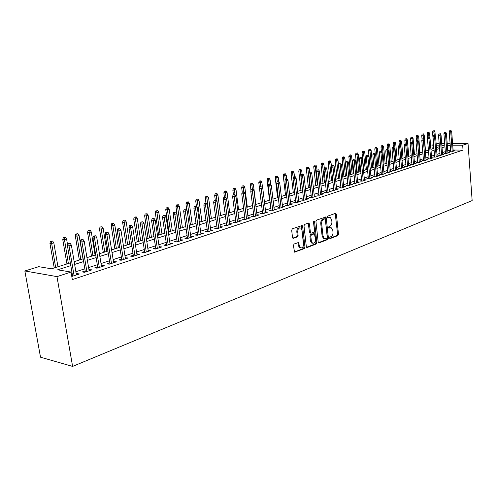 <?xml version="1.0" encoding="UTF-8"?>
<svg xmlns="http://www.w3.org/2000/svg" width="497" height="497" viewBox="0 0 497 497"><rect width="100%" height="100%" fill="white"/><g stroke="black" fill="none" stroke-linecap="round" stroke-linejoin="round"><path stroke-width="0.75" d="M329.635 237.976L330.232 238.56L337.892 235.584L338.488 234.199L336.388 214.176L335.556 213.312L327.827 216.083L327.399 217.059L327.703 217.643L330.312 217.413L331.723 220.053L331.897 221.737C331.99 223.967 331.344 225.445 329.952 226.191L328.946 226.564L328.517 227.545L328.815 228.111L331.474 227.881L332.822 230.471L333.002 232.142C333.096 234.36 332.443 235.845 331.064 236.609L330.064 236.994L329.635 237.976M294.106 243.996L293.441 245.462L294.516 252.141L304.332 248.612L304.978 247.164L302.623 226.334L302.188 225.501L292.348 228.8L291.683 230.266L292.516 237.442L293.447 238.318L297.467 236.827L298.125 235.367L297.722 231.838C297.833 228.844 298.859 227.601 300.784 228.104L301.934 230.304L303.487 244.033C303.356 247.084 302.313 248.32 300.356 247.748L299.3 245.636L298.635 242.542L294.106 243.996M462.682 145.23L463.036 150.088L72.326 279.6L71.04 272.058L56.975 276.612L72.612 366.413L472.15 200.583L468.037 143.496L462.682 145.23L452.717 145.205M318.186 242.051L319.055 242.896L327.803 239.504L328.411 238.1L326.237 217.829L325.796 216.996L316.564 220.121L315.93 221.538L318.186 242.051M316.241 243.99L307.239 247.487L306.332 246.636L303.99 225.837L304.636 224.395L308.55 222.998L309.445 223.874L310.383 232.279L311.277 233.143L313.831 232.192L314.464 230.77L313.501 222.053L314.259 221.09L314.564 221.674L316.869 242.561L316.241 243.99L315.328 243.903L306.587 247.289M450.698 151.368L449.307 151.821L451.425 151.84L454.556 150.808L453.14 150.802M445.424 153.095L444.02 153.554L446.138 153.573L449.319 152.529L447.884 152.517M440.062 154.847L438.64 155.312L440.771 155.337L444.001 154.275L442.547 154.263M434.62 156.63L433.173 157.102L435.31 157.127L438.596 156.052L437.118 156.033M429.085 158.437L427.619 158.916L429.762 158.947L433.104 157.853L431.607 157.835M423.463 160.282L421.978 160.767L424.127 160.798L427.519 159.686L425.997 159.661M417.741 162.152L416.237 162.643L418.393 162.681L421.841 161.55L420.3 161.525M411.926 164.053L410.398 164.55L412.56 164.594L416.07 163.445L414.51 163.414M406.012 165.986L404.465 166.495L406.633 166.545L410.205 165.371L408.615 165.339M399.998 167.955L398.432 168.471L400.607 168.52L404.235 167.327L402.626 167.296M393.885 169.955L392.288 170.477L394.475 170.533L398.165 169.322L396.531 169.284M387.66 171.993L386.045 172.521L388.232 172.583L391.99 171.353L390.331 171.31M381.329 174.068L379.689 174.602L381.882 174.671L385.709 173.416L384.019 173.366M374.887 176.174L373.222 176.721L375.421 176.789L379.317 175.509L377.602 175.46M368.327 178.317L366.637 178.877L368.849 178.951L372.806 177.646L371.066 177.591M361.654 180.504L359.94 181.063L362.151 181.144L366.183 179.821L364.419 179.759M354.858 182.728L353.118 183.3L355.336 183.387L359.443 182.039L357.647 181.97M347.937 184.996L346.167 185.574L348.397 185.661L352.572 184.294L350.752 184.219M340.892 187.301L339.091 187.885L341.327 187.984L345.583 186.586L343.725 186.512M333.711 189.649L331.884 190.245L334.121 190.351L338.457 188.928L336.575 188.841M326.399 192.041L324.541 192.65L326.784 192.761L331.201 191.308L329.287 191.215M318.944 194.482L317.061 195.097L319.304 195.215L323.808 193.737L321.863 193.637M311.352 196.967L309.432 197.595L311.687 197.713L316.278 196.209L314.29 196.104M303.605 199.502L301.66 200.136L303.915 200.266L308.594 198.732L306.581 198.62M295.715 202.08L293.733 202.733L295.995 202.869L300.766 201.297L298.709 201.179M287.664 204.714L285.651 205.373L287.918 205.522L292.783 203.919L290.689 203.795M279.457 207.404L277.407 208.075L279.674 208.224L284.638 206.597L282.513 206.454M271.082 210.144L269.001 210.827L271.269 210.983L276.332 209.324L274.164 209.175M262.54 212.94L260.422 213.635L262.696 213.797L267.858 212.101L265.653 211.946M253.818 215.791L251.662 216.499L253.942 216.673L259.217 214.94L256.961 214.772M244.922 218.705L242.722 219.425L245.002 219.606L250.389 217.841L248.109 217.661L248.22 218.55L245.04 193.401L243.406 193.886L246.593 219.084M235.833 221.681L233.596 222.407L235.876 222.606L241.374 220.798L239.038 220.631M226.551 224.712L224.277 225.458L226.557 225.663L232.174 223.818L229.794 223.656M217.077 227.819L214.76 228.577L217.04 228.788L222.78 226.905L220.351 226.744M207.392 230.987L205.031 231.757L207.317 231.981L213.176 230.055L210.703 229.9M197.502 234.224L195.091 235.006L197.377 235.243L203.366 233.279L200.85 233.124M187.388 237.529L184.934 238.336L187.22 238.579L193.339 236.572L190.773 236.423M177.05 240.915L174.546 241.735L176.833 241.989L183.089 239.933L180.473 239.796M166.476 244.375L163.923 245.207L166.209 245.475L172.608 243.375L169.937 243.244M155.66 247.916L153.064 248.761L155.337 249.047L161.892 246.897L159.164 246.767M144.596 251.532L141.943 252.401L144.217 252.693L150.92 250.494L148.137 250.376M133.271 255.241L130.568 256.123L132.836 256.433L139.694 254.178L136.855 254.066M121.684 259.03L118.92 259.937L121.181 260.26L128.207 257.955L125.306 257.844M109.812 262.919L106.992 263.839L109.253 264.174L116.447 261.813L113.484 261.714M97.654 266.895L94.772 267.84L97.027 268.187L104.395 265.771L101.369 265.678M85.198 270.971L82.254 271.934L84.502 272.3L92.051 269.821L88.957 269.741M463.036 150.088L453.078 150.019M450.593 150.001L447.754 150.852M445.312 151.647L442.417 152.591M439.951 153.393L436.987 154.356M434.502 155.163L431.471 156.151M428.967 156.959L425.861 157.971M423.338 158.791L420.158 159.823M417.617 160.649L414.361 161.705M411.796 162.544L408.472 163.625M405.881 164.464L402.477 165.569M399.861 166.42L396.376 167.551M393.742 168.408L390.17 169.57M387.517 170.434L383.864 171.62M381.18 172.49L377.44 173.708M374.738 174.59L370.899 175.832M368.178 176.721L364.245 177.994M361.493 178.889L357.473 180.2M354.696 181.101L350.571 182.442M347.77 183.35L343.545 184.722M340.718 185.642L336.388 187.052M333.537 187.978L329.095 189.419M326.218 190.357L321.665 191.836M318.757 192.78L314.092 194.296M311.159 195.253L306.376 196.806M303.412 197.769L298.504 199.365M295.516 200.334L290.484 201.968M287.459 202.956L282.296 204.634M279.246 205.621L273.946 207.342M270.865 208.349L265.429 210.113M262.317 211.126L256.738 212.94M253.594 213.958L247.86 215.822M244.686 216.854L238.802 218.767M235.59 219.811L229.552 221.774M226.309 222.83L220.103 224.849M216.822 225.911L210.448 227.986M207.131 229.061L200.583 231.192M197.228 232.279L190.5 234.466M187.108 235.572L180.187 237.821M176.764 238.933L169.645 241.244M166.184 242.368L158.866 244.748M155.356 245.891L147.833 248.338M144.285 249.488L136.538 252.004M132.954 253.172L124.983 255.762M121.349 256.943L113.142 259.608M109.47 260.801L101.021 263.547M97.306 264.758L88.603 267.585M84.838 268.809L75.873 271.722M72.065 272.959L71.239 273.226M71.792 276.475L79.402 273.977L77.165 273.598L76.24 273.903M72.438 275.145L71.611 275.419M70.344 262.876L51.508 268.802L38.741 266.678L24.85 270.971L40.518 357.2L72.612 366.413M432.228 148.951L431.918 145.155L433.533 144.658M436.149 143.85L439.168 143.465M24.85 270.971L56.975 276.612M70.816 265.628L57.615 269.821L71.04 272.058M450.226 145.199L447.387 146.037M444.939 146.814L442.032 147.733M439.565 148.516L436.596 149.46M434.111 150.249L431.067 151.218M428.563 152.014L425.451 153.001M422.922 153.803L419.741 154.815M417.194 155.623L413.933 156.661M411.361 157.474L408.031 158.537M405.434 159.357L402.023 160.444M399.408 161.27L395.916 162.382M393.276 163.221L389.698 164.358M387.039 165.203L383.373 166.365M380.69 167.216L376.937 168.408M374.235 169.266L370.389 170.49M367.656 171.353L363.723 172.608M360.965 173.478L356.933 174.764M354.15 175.646L350.018 176.957M347.217 177.845L342.98 179.193M340.147 180.094L335.804 181.473M332.947 182.38L328.498 183.791M325.616 184.71L321.056 186.158M318.142 187.083L313.464 188.568M310.526 189.5L305.73 191.022M302.76 191.966L297.846 193.526M294.845 194.482L289.801 196.079M286.775 197.042L281.6 198.688M278.544 199.657L273.232 201.341M270.144 202.322L264.696 204.056M261.571 205.044L255.98 206.82M252.824 207.827L247.084 209.647M243.897 210.66L238.001 212.53M234.783 213.555L228.732 215.474M225.476 216.512L219.258 218.487M215.971 219.531L209.579 221.563M206.255 222.613L199.688 224.7M196.327 225.768L189.581 227.912M186.182 228.993L179.243 231.192M175.808 232.285L168.669 234.553M165.197 235.653L157.86 237.982M154.35 239.1L146.795 241.499M143.242 242.629L135.476 245.096M131.879 246.239L123.883 248.773M120.243 249.929L112.018 252.544M108.334 253.712L99.86 256.409M96.132 257.589L87.404 260.36M83.626 261.559L74.637 264.416M468.037 143.496L452.587 143.484M450.096 143.478L447.188 143.478M444.678 143.471L441.703 143.471M441.889 145.913L444.194 145.186L441.833 145.18M439.305 145.174L436.254 145.167M433.577 145.161L431.918 145.155M74.171 261.671L83.173 258.838M86.95 257.645L95.691 254.893M99.419 253.718L107.905 251.047M111.589 249.892L119.833 247.295M123.473 246.152L131.475 243.629M135.078 242.499L142.85 240.051M146.41 238.927L153.964 236.547M157.481 235.441L164.83 233.13M168.309 232.037L175.447 229.788M178.889 228.707L185.835 226.52M189.233 225.445L195.986 223.321M199.353 222.265L205.926 220.196M209.249 219.146L215.648 217.133M218.941 216.096L225.166 214.139M228.421 213.114L234.478 211.206M237.703 210.188L243.605 208.33M246.792 207.33L252.538 205.516M255.694 204.528L261.292 202.764M264.416 201.782L269.871 200.061M272.965 199.092L278.277 197.415M281.339 196.452L286.514 194.824M289.546 193.867L294.597 192.277M297.597 191.333L302.518 189.786M305.487 188.848L310.29 187.338M313.228 186.412L317.912 184.94M320.826 184.02L325.392 182.585M328.275 181.678L332.729 180.274M335.587 179.374L339.936 178.007M342.768 177.112L347.005 175.783M349.813 174.894L353.951 173.596M356.728 172.72L360.766 171.446M363.524 170.583L367.463 169.34M370.197 168.477L374.042 167.272M376.751 166.414L380.509 165.234M383.193 164.389L386.859 163.233M389.524 162.395L393.102 161.27M395.742 160.438L399.24 159.338M401.856 158.512L405.266 157.437M407.863 156.623L411.199 155.573M413.771 154.76L417.033 153.735M419.586 152.933L422.767 151.933M425.295 151.131L428.408 150.156M430.918 149.367L433.962 148.404M436.453 147.621L439.423 146.69M450.375 150.001L450.009 145.199M239.094 220.612L239.212 221.507M229.894 223.619L230.012 224.532M220.494 226.7L220.618 227.614M210.896 229.838L211.02 230.763M201.08 233.05L201.21 233.988M191.059 236.33L191.19 237.274M180.809 239.684L180.945 240.641M170.328 243.114L170.471 244.077M159.612 246.624L159.754 247.593M148.646 250.208L148.796 251.196M137.427 253.88L137.576 254.874M125.94 257.639L126.095 258.645M114.18 261.484L114.341 262.503M102.14 265.429L102.307 266.454M89.802 269.467L89.976 270.505M77.165 273.598L77.339 274.655M330.343 227.694L329.213 227.688L330.12 227.763M328.629 227.906L329.213 227.688M329.194 217.245L328.095 217.239L329.002 217.301M327.517 217.444L328.095 217.239M329.735 238.318L336.985 235.503L337.581 234.124L335.22 213.437M318.428 242.698L326.896 239.417L327.504 238.013L325.057 217.077M326.821 238.243L327.256 237.262L325.336 219.45L325.032 218.866L323.659 219.227C322.242 219.966 321.578 221.469 321.677 223.725L323 235.957L324.311 238.517L326.821 238.243M324.112 218.798L324.734 218.842M324.578 238.653L323.404 238.43L322.093 235.876L320.764 223.656C320.671 221.395 321.335 219.898 322.752 219.158L323.827 218.773M310.364 233.062L309.469 232.198L308.252 223.103M315.328 243.903L315.955 242.474L313.613 221.395M311.352 240.97L312.433 243.095C314.303 243.592 315.303 242.368 315.421 239.417L314.477 233.845L311.457 234.752L310.818 236.187L311.352 240.97L310.439 240.883L311.52 243.008L312.632 243.213M313.551 233.752L314.011 233.795M310.439 240.883L309.904 236.1L310.544 234.671L313.098 233.714M300.617 247.897L299.442 247.655L298.386 245.543L297.852 242.579M299.641 227.899C297.802 227.682 296.858 228.968 296.802 231.757L297.722 231.838M292.795 238.131L296.547 236.74L297.206 235.286L296.802 231.757M294.386 252.022L303.418 248.519L304.065 247.065L301.418 225.551M434.335 130.754L432.98 130.916L434.335 130.754L434.974 131.941L432.539 132.233L433.838 148.448M433.806 130.91L434.272 135.37M434.974 131.941L435.31 136.11M432.539 132.233L432.98 130.916M450.531 130.742L449.679 130.748L450.531 130.742L450.754 132.072L451.698 131.792L453.171 151.262M452.233 151.573L450.754 132.072L449.226 132.09L450.736 151.833M449.679 130.748L449.226 132.09M451.698 131.792L451.052 130.587M428.986 132.301L427.619 132.463L428.986 132.301L429.632 133.5L427.171 133.792L427.544 138.328M428.445 132.457L428.923 137.01M429.632 133.5L431.644 158.332M427.171 133.792L427.619 132.463M423.55 133.873L422.17 134.035L423.55 133.873L424.202 135.078L421.723 135.377L422.065 139.458M422.997 134.028L423.487 138.682M424.202 135.078L425.519 151.063M421.723 135.377L422.17 134.035M418.027 135.47L416.635 135.631L418.027 135.47L418.685 136.681L416.188 136.979L416.492 140.601M417.468 135.631L417.971 140.427M418.685 136.681L420.033 152.79M416.188 136.979L416.635 135.631M412.411 137.091L411.013 137.259L412.411 137.091L413.082 138.315L410.559 138.613L410.87 142.223M411.845 137.253L412.404 142.658M413.082 138.315L414.461 154.548M410.559 138.613L411.013 137.259M445.225 132.314L444.374 132.32L445.225 132.314L445.449 133.656L446.412 133.37L447.921 152.989M446.965 153.3L445.449 133.656L443.92 133.668L445.461 153.567M444.374 132.32L443.92 133.668M446.412 133.37L445.759 132.152M439.833 133.904L438.981 133.91L439.833 133.904L440.056 135.265L441.038 134.973L442.585 154.741M441.609 155.058L440.056 135.265L438.522 135.271L440.106 155.331M438.981 133.91L438.522 135.271M441.038 134.973L440.373 133.749M434.353 135.526L433.496 135.532L434.353 135.526L434.583 136.892L435.571 136.6L437.155 156.524M436.173 156.847L434.583 136.892L433.036 136.905L434.658 157.12M433.496 135.532L433.036 136.905M435.571 136.6L434.906 135.364M429.346 137.01L427.929 137.178L429.346 137.01L430.023 138.253L427.463 138.557L429.128 158.941M428.787 137.178L430.644 158.661M427.929 137.178L427.463 138.557M406.708 138.738L405.297 138.905L406.708 138.738L407.385 139.974L404.844 140.278L405.161 143.913M406.13 138.905L406.751 144.938M407.385 139.974L408.795 156.331M404.844 140.278L405.297 138.905M423.127 138.849L422.264 138.856L423.127 138.849L423.351 140.241L424.376 139.937L426.041 160.171M425.022 160.506L423.351 140.241L421.798 140.247L423.5 160.792M422.264 138.856L421.798 140.247M424.376 139.937L423.699 138.682M400.911 140.415L399.482 140.583L400.911 140.415L401.595 141.657L399.029 141.962L399.358 145.658M400.321 140.583L401.992 158.468M401.595 141.657L403.036 158.139M399.029 141.962L399.482 140.583M417.368 140.558L416.505 140.558L417.368 140.558L417.598 141.956L418.642 141.645L420.344 162.041M419.313 162.382L417.598 141.956L416.039 141.962L417.784 162.674M416.505 140.558L416.039 141.962M418.642 141.645L417.952 140.384M395.016 142.117L393.581 142.285L395.016 142.117L395.705 143.372L393.121 143.676L393.462 147.479M394.419 142.285L396.121 160.32M395.705 143.372L397.184 159.984M393.121 143.676L393.581 142.285M411.516 142.285L410.652 142.285L411.516 142.285L411.746 143.701L412.808 143.385L414.554 163.942M413.498 164.29L411.746 143.701L410.18 143.701L411.97 164.588M410.652 142.285L410.18 143.701M412.808 143.385L412.106 142.111M389.021 143.85L387.573 144.018L389.021 143.85L389.723 145.112L387.113 145.422L387.474 149.33M388.418 144.024L390.157 162.196M389.723 145.112L391.238 161.854M387.113 145.422L387.573 144.018M405.564 144.049L404.695 144.049L405.564 144.049L405.794 145.478L406.869 145.155L408.664 165.874M407.596 166.228L405.794 145.478L404.229 145.472L406.061 166.532M404.695 144.049L404.229 145.472M406.869 145.155L406.167 143.869M382.926 145.609L381.466 145.783L382.926 145.609L383.634 146.882L381.006 147.199L381.385 151.262M382.311 145.789L384.088 164.109M383.634 146.882L385.187 163.762M381.006 147.199L381.466 145.783M399.513 145.838L398.644 145.838L399.513 145.838L399.737 147.28L400.837 146.957L402.676 167.843M401.582 168.203L399.737 147.28L398.172 147.274L400.048 168.508M398.644 145.838L398.172 147.274M400.837 146.957L400.122 145.658M376.732 147.398L375.26 147.578L376.732 147.398L377.447 148.684L374.794 149.001L375.247 153.784M376.105 147.578L377.919 166.048M377.447 148.684L379.037 165.7M374.794 149.001L375.26 147.578M393.357 147.665L392.481 147.659L393.357 147.665L393.581 149.119L394.699 148.783L396.581 169.844M395.475 170.21L393.581 149.119L392.009 149.106L393.935 170.521M392.481 147.659L392.009 149.106M394.699 148.783L393.978 147.479M370.427 149.218L368.942 149.398L370.427 149.218L371.153 150.516L368.476 150.833L369.004 156.356M369.793 149.404L371.644 168.023M371.153 150.516L372.781 167.669M368.476 150.833L368.942 149.398M387.088 149.516L386.212 149.51L387.088 149.516L387.318 150.982L388.455 150.647L390.381 171.881M389.257 172.248L387.318 150.982L385.734 150.97L387.716 172.571M386.212 149.51L385.734 150.97M388.455 150.647L387.722 149.33M364.015 151.076L362.512 151.256L364.015 151.076L364.748 152.38L362.046 152.703L363.779 170.502M363.369 151.262L365.258 170.036M364.748 152.38L366.419 169.67M362.046 152.703L362.512 151.256M380.714 151.405L379.832 151.399L380.714 151.405L380.938 152.883L382.1 152.542L384.075 173.95M382.932 174.323L380.938 152.883L379.354 152.871L381.385 174.652M379.832 151.399L379.354 152.871M382.1 152.542L381.361 151.212M374.229 153.325L373.346 153.318L374.229 153.325L374.452 154.822L375.626 154.468L377.658 176.056M376.49 176.441L374.452 154.822L372.862 154.803L374.943 176.777M373.346 153.318L372.862 154.803M375.626 154.468L374.881 153.132M367.625 155.281L366.736 155.269L367.625 155.281L367.848 156.791L369.047 156.431L371.129 178.199M369.936 178.591L367.848 156.791L366.252 156.766L368.389 178.932M366.736 155.269L366.252 156.766M369.047 156.431L368.289 155.083M357.492 152.958L355.976 153.138L357.492 152.958L358.231 154.275L355.51 154.598L357.281 172.546M356.834 153.151L358.766 172.08M358.231 154.275L359.946 171.707M355.51 154.598L355.976 153.138M350.851 154.878L349.323 155.058L350.851 154.878L351.603 156.201L348.857 156.53L350.671 174.627M350.18 155.07L352.156 174.161M351.603 156.201L353.355 173.782M348.857 156.53L349.323 155.058M344.098 156.828L342.551 157.015L344.098 156.828L344.856 158.164L342.079 158.5L343.943 176.746M343.415 157.027L345.434 176.273M344.856 158.164L346.651 175.895M342.079 158.5L342.551 157.015M360.897 157.269L360.014 157.257L360.897 157.269L361.126 158.791L362.344 158.431L364.475 180.386M363.27 180.778L361.126 158.791L359.524 158.767L361.717 181.132M360.014 157.257L359.524 158.767M362.344 158.431L361.58 157.071M337.221 158.816L335.661 159.003L337.221 158.816L337.985 160.164L335.189 160.5L337.096 178.901M336.525 159.015L338.587 178.429M337.985 160.164L339.83 178.038M335.189 160.5L335.661 159.003M354.05 159.295L353.162 159.282L354.05 159.295L354.28 160.835L355.517 160.463L357.71 182.604M356.479 183.008L354.28 160.835L352.677 160.804L354.92 183.368M353.162 159.282L352.677 160.804M355.517 160.463L354.746 159.096M330.219 160.842L328.647 161.028L330.219 160.842L330.996 162.196L328.169 162.538L330.126 181.094M329.511 161.04L331.617 180.622M330.996 162.196L331.474 166.768M328.169 162.538L328.647 161.028M347.08 161.363L346.192 161.345L347.08 161.363L347.304 162.91L348.571 162.538L350.814 184.872M349.559 185.282L347.304 162.91L345.701 162.879L348.006 185.648M346.192 161.345L345.701 162.879M348.571 162.538L347.782 161.152M323.087 162.898L321.503 163.091L323.087 162.898L323.876 164.271L321.025 164.613L323.025 183.331M322.367 163.109L324.522 182.859M323.876 164.271L324.305 168.303M321.025 164.613L321.503 163.091M339.979 163.463L339.084 163.445L339.979 163.463L340.203 165.029L341.489 164.644L343.794 187.176M342.52 187.593L340.203 165.029L338.594 164.998L340.961 187.972M339.084 163.445L338.594 164.998M341.489 164.644L340.693 163.252M315.825 164.998L314.228 165.19L315.825 164.998L316.626 166.383L313.744 166.725L315.8 185.605M315.092 165.209L317.297 185.132M316.626 166.383L317.011 169.968M313.744 166.725L314.228 165.19M332.748 165.607L331.847 165.582L332.748 165.607L332.965 167.185L334.282 166.793L336.643 189.519M335.345 189.947L332.965 167.185L331.356 167.147L333.785 190.332M331.847 165.582L331.356 167.147M334.282 166.793L333.475 165.389M308.432 167.135L306.817 167.327L308.432 167.135L309.24 168.526L306.332 168.881L308.438 187.922M307.686 167.352L309.942 187.45M309.24 168.526L309.637 172.148M306.332 168.881L306.817 167.327M325.373 167.787L324.473 167.762L325.373 167.787L325.597 169.384L326.933 168.986L329.362 191.91M328.032 192.345L325.597 169.384L323.976 169.34L326.473 192.743M324.473 167.762L323.976 169.34M326.933 168.986L326.119 167.564M300.896 169.309L299.262 169.508L300.896 169.309L301.716 170.72L298.778 171.074L300.94 190.283M300.138 169.533L302.443 189.811M301.716 170.72L302.126 174.372M298.778 171.074L299.262 169.508M317.863 170.011L316.962 169.986L317.863 170.011L318.086 171.627L319.447 171.216L321.938 194.352M320.584 194.793L318.086 171.627L316.459 171.577L319.024 195.197M316.962 169.986L316.459 171.577M319.447 171.216L318.62 169.788M293.218 171.527L291.571 171.726L293.218 171.527L294.05 172.95L291.087 173.304L293.305 192.687M292.447 171.751L293.187 178.032M294.05 172.95L294.472 176.677M291.087 173.304L291.571 171.726M310.203 172.279L309.302 172.248L310.203 172.279L310.426 173.907L311.818 173.49L314.371 196.831M312.992 197.284L310.426 173.907L308.799 173.857L311.433 197.7M309.302 172.248L308.799 173.857M311.818 173.49L310.979 172.049M298.722 243.313L298.604 242.53M285.396 173.788L283.731 173.987L285.396 173.788L286.235 175.224L283.247 175.584L285.52 195.135M284.607 174.018L285.29 179.721M286.235 175.224L286.682 179.088M283.247 175.584L283.731 173.987M277.425 176.093L275.742 176.298L277.425 176.093L278.277 177.541L275.251 177.901L277.587 197.632M276.618 176.323L277.27 181.722M278.277 177.541L278.742 181.542M275.251 177.901L275.742 176.298M269.293 178.442L267.597 178.647L269.293 178.442L270.157 179.902L267.1 180.268L269.498 200.179M268.473 178.678L269.132 184.126M270.157 179.902L270.703 184.474M267.1 180.268L267.597 178.647M306.755 247.444L307.239 247.487M302.4 174.584L301.493 174.559L302.4 174.584L302.617 176.236L304.034 175.814L306.661 199.365M305.257 199.825L302.617 176.236L300.989 176.18L303.692 200.254M301.493 174.559L300.989 176.18M304.034 175.814L303.189 174.354M294.441 176.944L293.534 176.913L294.441 176.944L294.659 178.609L296.106 178.174L298.796 201.944M297.368 202.416L294.659 178.609L293.025 178.547L295.802 202.857M293.534 176.913L293.025 178.547M296.106 178.174L295.243 176.702M286.322 179.342L285.415 179.311L286.322 179.342L286.539 181.026L288.012 180.585L290.782 204.578M289.322 205.056L286.539 181.026L284.905 180.964L287.757 205.51M285.415 179.311L284.905 180.964M288.012 180.585L287.142 179.1M261.006 180.84L259.291 181.045L261.006 180.84L261.882 182.312L258.794 182.685L261.254 202.776M260.167 181.082L260.838 186.574M261.882 182.312L262.54 187.76M258.794 182.685L259.291 181.045M278.047 181.796L277.133 181.759L278.047 181.796L278.258 183.492L279.761 183.045L282.607 207.261M281.116 207.752L278.258 183.492L276.624 183.424L279.55 208.218M277.133 181.759L276.624 183.424M279.761 183.045L278.879 181.548M252.551 183.281L250.817 183.486L252.551 183.281L253.439 184.766L250.32 185.145L250.973 190.376M251.693 183.523L252.389 189.158M253.439 184.766L255.874 204.466M250.32 185.145L250.817 183.486M269.598 184.294L268.684 184.257L269.598 184.294L269.809 186.015L271.343 185.555L274.263 210.001M272.747 210.498L269.809 186.015L268.175 185.94L271.182 210.977M268.684 184.257L268.175 185.94M271.343 185.555L270.449 184.045M243.928 185.772L242.176 185.984L243.928 185.772L244.828 187.27L241.679 187.655L242.25 192.171M243.058 186.021L243.778 191.823M244.828 187.27L247.332 207.162M241.679 187.655L242.176 185.984M260.975 186.847L260.061 186.804L260.975 186.847L261.192 188.587L262.758 188.114L265.758 212.797M264.205 213.306L261.192 188.587L259.552 188.506L262.646 213.797M260.061 186.804L259.552 188.506M262.758 188.114L261.844 186.592M235.131 188.313L233.36 188.525L235.131 188.313L236.044 189.829L232.857 190.214L233.435 194.675M234.242 188.568L235 194.631M236.044 189.829L238.61 209.902M232.857 190.214L233.36 188.525M252.178 189.45L253.066 189.189L251.265 189.407L252.178 189.45L252.389 191.208L253.986 190.73L257.073 215.648M255.489 216.164L252.389 191.208L250.749 191.121L253.93 216.673M251.265 189.407L250.749 191.121M253.986 190.73L253.066 189.189M226.154 190.91L224.364 191.121L226.154 190.91L227.079 192.438L223.861 192.824L224.451 197.334M225.247 191.171L226.135 198.191M227.079 192.438L229.713 212.704M223.861 192.824L224.364 191.121M216.99 193.557L215.182 193.774L216.99 193.557L217.928 195.097L214.673 195.495L215.288 200.098M216.058 193.824L218.984 216.083M217.928 195.097L220.637 215.561M214.673 195.495L215.182 193.774M207.634 196.259L205.808 196.483L207.634 196.259L208.585 197.818L205.298 198.216L205.951 203.006M206.684 196.532L209.678 219.009M208.585 197.818L211.368 218.481M205.298 198.216L205.808 196.483M243.195 192.109L244.102 191.842L242.281 192.059L243.195 192.109L243.406 193.886L241.759 193.799L245.033 219.599M242.281 192.059L241.759 193.799M245.04 193.401L244.102 191.842M234.025 194.824L234.951 194.551L233.112 194.774L234.025 194.824L234.236 196.619L235.901 196.122L239.156 221.525M237.51 222.066L234.236 196.619L232.59 196.526L235.951 222.581M233.112 194.774L232.59 196.526M235.901 196.122L234.951 194.551M224.656 197.595L225.601 197.315L223.743 197.545L224.656 197.595L224.868 199.415L226.564 198.906L229.912 224.563M228.229 225.116L224.868 199.415L223.215 199.309L226.675 225.626M223.743 197.545L223.215 199.309M226.564 198.906L225.601 197.315M198.079 199.017L196.234 199.241L198.079 199.017L199.048 200.589L195.725 200.993L196.439 206.162M197.116 199.297L200.185 221.997M199.048 200.589L201.906 221.457M195.725 200.993L196.234 199.241M215.089 200.428L216.052 200.142L214.17 200.372L215.089 200.428L215.294 202.267L217.034 201.751L220.475 227.663M218.755 228.222L215.294 202.267L213.648 202.161L217.201 228.738M214.17 200.372L213.648 202.161M217.034 201.751L216.052 200.142M188.326 201.838L186.456 202.062L188.326 201.838L189.307 203.428L185.946 203.832L186.829 210.119M187.338 202.124L190.481 225.054M189.307 203.428L192.246 224.501M185.946 203.832L186.456 202.062M205.311 203.323L206.298 203.031L204.391 203.261L205.311 203.323L205.516 205.18L207.292 204.652L210.834 230.825M209.075 231.403L205.516 205.18L203.863 205.068L207.522 231.913M204.391 203.261L203.863 205.068M207.292 204.652L206.298 203.031M178.355 204.721L176.466 204.944L178.355 204.721L179.355 206.323L175.957 206.733L179.082 228.645M177.348 205.006L180.573 228.173M179.355 206.323L182.374 227.607M175.957 206.733L176.466 204.944M195.315 206.28L196.327 205.982L194.402 206.218L195.315 206.28L195.52 208.162L197.334 207.622L200.974 234.062M199.179 234.652L195.52 208.162L193.873 208.038L197.632 235.162M194.402 206.218L193.873 208.038M197.334 207.622L196.327 205.982M168.172 207.659L166.259 207.895L168.172 207.659L169.185 209.28L167.327 209.821L165.75 209.697L168.961 231.826M167.141 207.957L170.452 231.36M169.185 209.28L172.291 230.782M165.75 209.697L166.259 207.895M185.101 209.305L186.133 209.001L184.188 209.237L185.101 209.305L185.3 211.206L187.158 210.653L190.904 237.367M189.071 237.97L185.3 211.206L183.654 211.082L187.518 238.479M184.188 209.237L183.654 211.082M187.158 210.653L186.133 209.001M157.76 210.666L155.828 210.902L157.76 210.666L158.791 212.306L156.897 212.859L155.312 212.728L158.624 235.081M156.71 210.97L160.109 234.615M158.791 212.306L161.985 234.025M155.312 212.728L155.828 210.902M174.658 212.399L175.708 212.082L173.739 212.325L174.658 212.399L174.851 214.319L176.752 213.753L180.61 240.747M178.727 241.368L174.851 214.319L173.204 214.188L177.187 241.871M173.739 212.325L173.204 214.188M176.752 213.753L175.708 212.082M147.124 213.741L145.167 213.977L147.124 213.741L148.168 215.4L146.23 215.959L144.652 215.822L148.05 238.411M146.043 214.052L149.529 237.945M148.168 215.4L151.455 237.342M144.652 215.822L145.167 213.977M163.973 215.561L165.054 215.238L163.059 215.481L163.973 215.561L164.165 217.506L166.11 216.928L170.08 244.207M168.16 244.835L164.165 217.506L162.519 217.363L166.619 245.344M163.059 215.481L162.519 217.363M166.11 216.928L165.054 215.238M136.24 216.885L134.265 217.127L136.24 216.885L137.302 218.556L135.321 219.134L133.743 218.991L137.247 241.815M135.141 217.208L138.719 241.349M137.302 218.556L140.682 240.734M133.743 218.991L134.265 217.127M153.039 218.798L154.145 218.469L152.125 218.711L153.039 218.798L153.231 220.767L155.219 220.177L159.307 247.742M157.344 248.388L153.231 220.767L151.591 220.618L155.809 248.891M152.125 218.711L151.591 220.618M155.219 220.177L154.145 218.469M125.114 220.103L123.113 220.345L125.114 220.103L126.188 221.792L124.163 222.383L122.591 222.227L126.188 245.294M123.983 220.426L127.661 244.828M126.188 221.792L129.667 244.201M122.591 222.227L123.113 220.345M141.856 222.103L142.987 221.774L140.943 222.022L141.856 222.103L142.043 224.104L144.08 223.495L148.286 251.358M146.28 252.022L142.043 224.104L140.403 223.942L144.745 252.526M140.943 222.022L140.403 223.942M144.08 223.495L142.987 221.774M113.726 223.389L111.701 223.638L113.726 223.389L114.819 225.098L112.744 225.7L111.179 225.545L114.882 248.854M112.57 223.725L116.348 248.394M114.819 225.098L118.404 247.748M111.179 225.545L111.701 223.638M130.407 225.495L131.562 225.153L129.5 225.402L130.407 225.495L130.593 227.514L132.674 226.893L137.01 255.06M134.954 255.738L130.593 227.514L128.953 227.346L133.426 256.241M129.5 225.402L128.953 227.346M132.674 226.893L131.562 225.153M102.078 226.756L100.027 227.011L102.078 226.756L103.19 228.483L101.065 229.105L99.499 228.937L103.314 252.495M100.897 227.098L104.774 252.035M103.19 228.483L106.874 251.376M99.499 228.937L100.027 227.011M118.684 228.962L119.87 228.614L117.777 228.868L118.684 228.962L118.87 231.012L121.001 230.378L125.468 258.856M123.355 259.546L118.87 231.012L117.236 230.838L121.84 260.043M117.777 228.868L117.236 230.838M121.001 230.378L119.87 228.614M90.15 230.204L88.075 230.459L90.15 230.204L91.28 231.95L89.106 232.584L87.547 232.403L91.479 256.222M88.938 230.552L92.92 255.769M91.28 231.95L95.076 255.091M87.547 232.403L88.075 230.459M106.681 232.515L107.892 232.161L105.774 232.416L106.681 232.515L106.861 234.59L109.042 233.938L113.645 262.733M111.483 263.441L106.861 234.59L105.227 234.404L109.974 263.938M105.774 232.416L105.227 234.404M109.042 233.938L107.892 232.161M77.936 233.733L75.836 233.988L77.936 233.733L79.091 235.497L76.861 236.143L75.308 235.957L79.352 260.037M76.7 234.093L80.794 259.583M79.091 235.497L82.999 258.894M75.308 235.957L75.836 233.988M94.38 236.156L95.623 235.789L93.479 236.05L94.38 236.156L94.554 238.262L96.791 237.591L101.537 266.709M99.325 267.436L94.554 238.262L92.933 238.063L97.822 267.926M93.479 236.05L92.933 238.063M96.791 237.591L95.623 235.789M65.43 237.349L63.305 237.609L65.43 237.349L66.604 239.132L64.324 239.79L62.777 239.597L66.94 263.944M64.163 237.715L68.369 263.497M66.604 239.132L67.598 244.965M62.777 239.597L63.305 237.609M81.775 239.889L83.049 239.511L80.874 239.778L81.775 239.889L81.949 242.02L84.241 241.337L89.131 270.784M86.869 271.524L81.949 242.02L80.328 241.815L85.372 272.014M80.874 239.778L80.328 241.815M84.241 241.337L83.049 239.511M52.62 241.051L50.464 241.312L52.62 241.051L53.813 242.853L51.477 243.53L49.936 243.325L54.229 267.945M51.321 241.424L55.645 267.504M53.813 242.853L57.963 266.771M49.936 243.325L50.464 241.312M68.859 243.71L70.164 243.325L67.959 243.598L68.859 243.71L69.027 245.872L71.375 245.17L76.42 274.953M74.096 275.717L69.027 245.872L67.412 245.655L72.612 276.202M67.959 243.598L67.412 245.655M71.375 245.17L70.164 243.325M329.921 238.529L330.232 238.56M335.481 214.114L336.388 214.176M337.581 234.124L338.488 234.199M336.985 235.503L337.892 235.584M325.33 217.761L326.237 217.829M327.504 238.013L328.411 238.1M326.896 239.417L327.803 239.504M318.596 242.853L319.055 242.896M322.752 219.158L323.659 219.227M320.764 223.656L321.677 223.725M322.093 235.876L323 235.957M308.531 223.799L309.445 223.874M309.469 232.198L310.383 232.279M313.657 221.6L314.564 221.674M315.955 242.474L316.869 242.561M310.544 234.671L311.457 234.752M309.904 236.1L310.818 236.187M298.119 243.25L299.039 243.344M298.386 245.543L299.3 245.636M297.206 235.286L298.125 235.367M296.547 236.74L297.467 236.827M292.957 238.268L293.447 238.318M301.704 226.253L302.623 226.334M304.065 247.065L304.978 247.164M303.418 248.519L304.332 248.612M294.541 252.159L295.056 252.215M335.543 213.319L335.947 213.343M325.367 216.965L325.796 216.996M323.404 238.43L324.311 238.517M308.519 223.004L309.01 223.047M309.892 233.012L310.805 233.093M313.93 221.066L314.259 221.09M311.52 243.008L312.433 243.095M298.082 242.493L298.635 242.542M299.442 247.655L300.356 247.748M301.673 225.458L302.188 225.501"/></g></svg>
